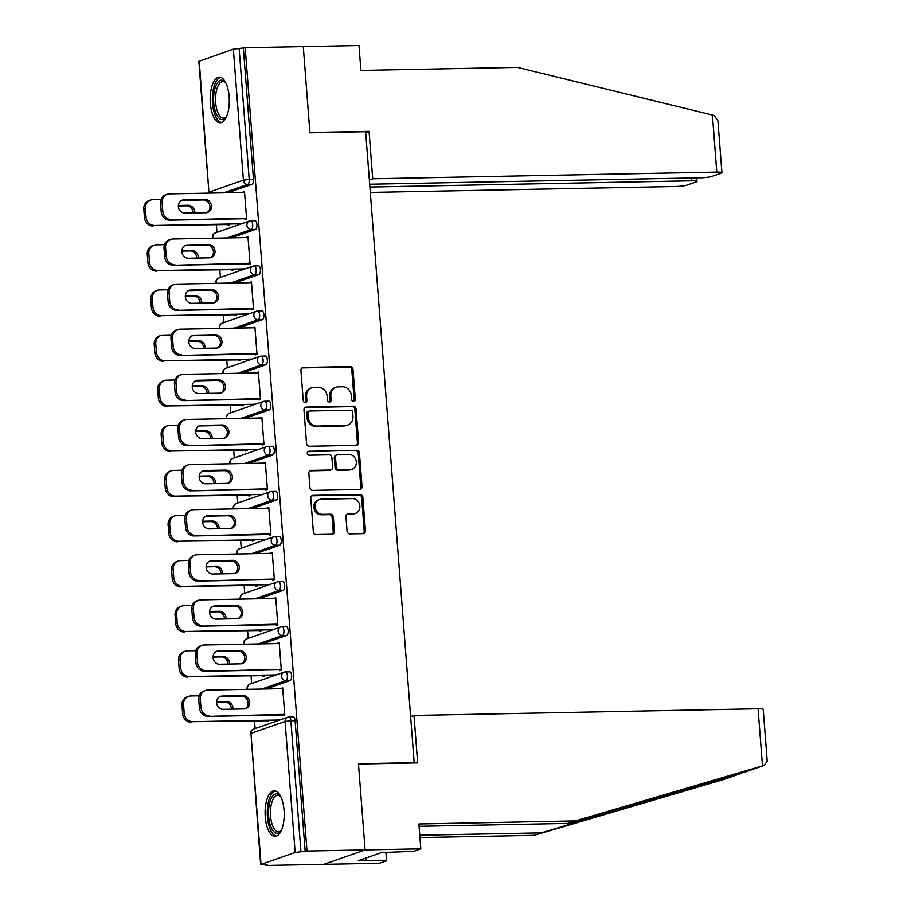 <?xml version="1.0" encoding="UTF-8"?>
<svg xmlns="http://www.w3.org/2000/svg" width="911" height="911" viewBox="0 0 911 911"><rect width="100%" height="100%" fill="white"/><g stroke="black" fill="none" stroke-linecap="round" stroke-linejoin="round"><path stroke-width="1.37" d="M353.65 401.557A2.004 1.811 70.8 0 0 355.324 399.53L353.001 369.376A2.87 2.585 70.8 0 0 350.177 366.586L303.306 367.497A2.87 2.585 70.8 0 0 300.915 370.39L303.238 400.544A2.004 1.811 70.8 0 0 305.72 402.411A2.004 1.811 70.8 0 0 306.882 400.476L306.586 396.57A9.178 8.256 70.8 0 1 311.892 387.744A9.178 8.256 70.8 0 1 314.215 387.323L318.121 387.255A9.178 8.256 70.8 0 1 327.151 396.171L327.459 400.077A2.004 1.811 70.8 0 0 329.941 401.933A2.004 1.811 70.8 0 0 331.103 400.009L330.807 396.103A9.178 8.256 70.8 0 1 336.113 387.277A9.178 8.256 70.8 0 1 338.436 386.856L342.342 386.776A9.178 8.256 70.8 0 1 351.373 395.704L351.669 399.61A2.004 1.811 70.8 0 0 353.65 401.557M353.514 401.557A2.004 1.811 70.8 0 0 354.117 399.952L351.794 369.798A2.87 2.585 70.8 0 0 348.97 367.008L302.099 367.919A2.87 2.585 70.8 0 0 302.008 367.919M305.083 402.491A2.004 1.811 70.8 0 0 305.675 400.897L305.379 396.991L306.586 396.57M329.292 402.024A2.004 1.811 70.8 0 0 329.896 400.43L329.6 396.524L330.807 396.103M284.05 810.3A22.798 9.554 -91.1 0 0 274.2 790.794A22.798 9.554 -91.1 0 0 265.249 816.86A22.798 9.554 -91.1 0 0 275.088 836.366A22.798 9.554 -91.1 0 0 284.05 810.3M229.139 96.668A22.798 9.554 -91.1 0 0 219.289 77.162A22.798 9.554 -91.1 0 0 210.339 103.228A22.798 9.554 -91.1 0 0 220.177 122.734A22.798 9.554 -91.1 0 0 229.139 96.668M347.057 531.09A2.87 2.585 70.8 0 0 349.881 533.88L363.034 533.618A2.87 2.585 70.8 0 0 365.413 530.737L362.84 497.235A2.87 2.585 70.8 0 0 360.016 494.457L313.145 495.368A2.87 2.585 70.8 0 0 310.753 498.249L313.338 531.739A2.87 2.585 70.8 0 0 316.151 534.529L332.037 534.222A2.87 2.585 70.8 0 0 334.428 531.329L333.324 517.004A2.87 2.585 70.8 0 0 330.499 514.214L322.619 514.362A7.675 6.901 70.8 0 1 315.229 507.985A7.675 6.901 70.8 0 1 319.51 499.524A7.675 6.901 70.8 0 1 321.458 499.182L352.318 498.579A7.675 6.901 70.8 0 1 359.708 504.956A7.675 6.901 70.8 0 1 355.427 513.417A7.675 6.901 70.8 0 1 353.479 513.77L348.344 513.861A2.87 2.585 70.8 0 0 345.952 516.753L347.057 531.09M369.661 184.238L700.4 177.816A8.768 1.082 175.6 0 0 711.969 176.404L721.136 173.215A8.768 1.082 175.6 0 0 721.911 172.691A8.768 1.082 175.6 0 0 716.786 172.099L712.402 115.025L517.437 67.38L360.904 70.42L358.991 45.55L303.283 46.632L309.911 132.801L365.63 131.719L414.175 762.655L358.456 763.737L365.095 849.906L306.996 851.033L245.184 47.759L239.126 48.477L249.204 179.456L253.452 179.376L243.374 48.385M365.687 132.539L369.046 131.366L309.888 132.505L303.283 46.632L245.184 47.759M356.235 445.354A2.87 2.585 70.8 0 0 358.627 442.461L356.042 408.971A2.87 2.585 70.8 0 0 353.229 406.181L306.347 407.092A2.87 2.585 70.8 0 0 303.967 409.984L306.54 443.475A2.87 2.585 70.8 0 0 309.364 446.265L356.235 445.354M359.446 453.109L362.02 486.599A2.87 2.585 70.8 0 1 359.629 489.492L312.758 490.391A2.87 2.585 70.8 0 1 309.934 487.613L308.84 473.276A2.87 2.585 70.8 0 1 311.22 470.383L330.226 470.019A2.87 2.585 70.8 0 0 332.617 467.127L331.889 457.618A2.87 2.585 70.8 0 0 329.065 454.828L309.273 455.215A2.004 1.811 70.8 0 1 308.453 451.332A2.004 1.811 70.8 0 1 308.966 451.241L356.622 450.319A2.87 2.585 70.8 0 1 359.446 453.109L358.239 453.53L360.813 487.021L362.02 486.599M413.298 762.962L414.175 762.655M199.236 61.083L208.915 192.323L198.837 61.333L233.341 49.183L239.126 48.477M420.802 848.824L413.696 851.295L381.515 852.559L358.262 860.679L386.571 860.758L379.466 863.241L323.747 864.323L365.095 849.906L358.478 764.022L417.648 762.871L413.993 715.454L758.077 708.769A8.768 1.082 -4.4 0 1 763.213 709.362L767.199 761.175L764.238 765.342L575.41 820.913L418.889 823.954L420.802 848.824L365.095 849.906L323.747 864.323L265.648 865.45L265.602 864.858M306.996 851.033L295.153 852.445L261.036 864.345L267.458 864.824L265.648 865.45M255.114 728.584L254.533 720.988M251.641 683.478L251.06 675.882M248.179 638.36L247.587 630.776M244.706 593.255L244.125 585.671M241.233 548.149L240.652 540.553M237.76 503.043L237.179 495.447M234.286 457.937L233.706 450.341M230.825 412.82L230.232 405.236M227.351 367.714L226.771 360.13M223.878 322.608L223.297 315.012M220.405 277.502L219.824 269.907M216.943 232.396L216.351 224.801M244.524 192.073L242.918 192.107L244.49 191.561L246.608 219.027L245.036 219.574L244.934 218.207M228.092 224.573L228.16 225.461L229.731 224.915L229.663 224.026M289.493 671.862A4.384 1.833 88.9 0 1 289.744 671.817A4.384 1.833 88.9 0 1 291.634 675.563A4.384 1.833 88.9 0 1 290.154 680.528L266.001 688.955M292.966 716.968A4.384 1.833 88.9 0 1 293.205 716.923A4.384 1.833 88.9 0 1 295.107 720.669L290.86 720.76L300.937 851.739M305.185 851.66L295.107 720.669M253.452 179.376A4.384 1.833 88.9 0 1 251.983 184.341L227.818 192.768M262.801 675.655L262.869 676.543L264.441 675.996L264.372 675.108M277.661 643.553L279.199 642.642L281.317 670.109L279.745 670.655L279.643 669.289M282.547 581.639A4.384 1.833 88.9 0 1 282.797 581.594A4.384 1.833 88.9 0 1 284.688 585.352A4.384 1.833 88.9 0 1 283.219 590.317L259.054 598.743M255.866 585.443L255.934 586.331L257.494 585.784L257.426 584.896M270.715 553.341L272.252 552.419L274.37 579.897L272.799 580.444L272.696 579.077M275.612 491.428A4.384 1.833 88.9 0 1 275.851 491.382A4.384 1.833 88.9 0 1 277.753 495.128A4.384 1.833 88.9 0 1 276.272 500.105L252.119 508.532M248.919 495.22L248.988 496.108L250.559 495.561L250.491 494.673M263.78 463.13L265.317 462.207L267.424 489.674L265.864 490.22L265.761 488.865M268.665 401.216A4.384 1.833 88.9 0 1 268.916 401.17A4.384 1.833 88.9 0 1 270.806 404.917A4.384 1.833 88.9 0 1 269.337 409.882L245.173 418.308M241.973 405.008L242.041 405.896L243.613 405.349L243.544 404.461M256.834 372.906L258.371 371.995L260.489 399.462L258.918 400.009L258.815 398.642M261.719 310.993A4.384 1.833 88.9 0 1 261.969 310.947A4.384 1.833 88.9 0 1 263.871 314.705A4.384 1.833 88.9 0 1 262.391 319.67L238.238 328.097M235.038 314.785L235.106 315.673L236.666 315.126L236.598 314.238M249.887 282.695L251.436 281.772L253.543 309.25L251.983 309.797L251.869 308.43M254.784 220.781A4.384 1.833 88.9 0 1 255.034 220.735A4.384 1.833 88.9 0 1 256.925 224.482A4.384 1.833 88.9 0 1 255.444 229.458L231.292 237.885M246.425 237.589L247.963 236.666L250.069 264.133L248.509 264.68L248.407 263.325M231.565 269.679L231.633 270.567L233.205 270.02L233.136 269.132M258.257 265.887A4.384 1.833 88.9 0 1 258.496 265.841A4.384 1.833 88.9 0 1 260.398 269.588A4.384 1.833 88.9 0 1 258.918 274.564L234.765 282.991M253.36 327.801L254.898 326.878L257.016 354.356L255.444 354.903L255.342 353.536M238.511 359.902L238.58 360.79L240.14 360.244L240.071 359.355M265.192 356.099A4.384 1.833 88.9 0 1 265.443 356.053A4.384 1.833 88.9 0 1 267.333 359.811A4.384 1.833 88.9 0 1 265.864 364.776L241.7 373.203M260.307 418.024L261.844 417.101L263.962 444.568L262.391 445.115L262.288 443.748M245.446 450.114L245.514 451.002L247.086 450.455L247.018 449.567M272.138 446.322A4.384 1.833 88.9 0 1 272.389 446.276A4.384 1.833 88.9 0 1 274.279 450.023A4.384 1.833 88.9 0 1 272.799 454.988L248.646 463.414M267.242 508.236L268.791 507.313L270.897 534.78L269.337 535.326L269.223 533.971M252.393 540.325L252.461 541.214L254.021 540.667L253.953 539.779M279.073 536.533A4.384 1.833 88.9 0 1 279.324 536.488A4.384 1.833 88.9 0 1 281.226 540.246A4.384 1.833 88.9 0 1 279.745 545.211L255.592 553.637M274.188 598.447L275.726 597.536L277.844 625.003L276.272 625.55L276.17 624.183M259.328 630.549L259.396 631.437L260.967 630.89L260.899 630.002M286.02 626.745A4.384 1.833 88.9 0 1 286.27 626.7A4.384 1.833 88.9 0 1 288.161 630.458A4.384 1.833 88.9 0 1 286.692 635.423L262.527 643.849M281.135 688.67L282.672 687.748L284.779 715.215L283.219 715.761L283.116 714.406M266.274 720.76L266.342 721.649L267.914 721.102L267.845 720.214M246.391 237.213L247.997 237.179M249.865 282.319L251.47 282.296M253.338 327.425L254.943 327.402M256.811 372.542L258.417 372.508M260.273 417.648L261.878 417.614M263.746 462.754L265.352 462.72M267.219 507.86L268.825 507.826M270.692 552.966L272.298 552.943M274.165 598.083L275.771 598.049M277.627 643.189L279.233 643.155M281.1 688.295L282.706 688.26M336.113 387.277L334.906 387.699A9.178 8.256 70.8 0 0 329.6 396.524M311.892 387.744L310.685 388.166A9.178 8.256 70.8 0 0 305.379 396.991M356.338 445.342A2.87 2.585 70.8 0 0 357.419 442.883L354.846 409.392A2.87 2.585 70.8 0 0 352.022 406.602L305.151 407.513A2.87 2.585 70.8 0 0 305.048 407.513M352.637 412.159A2.004 1.811 70.8 0 0 350.667 410.212L309.524 411.009A2.004 1.811 70.8 0 0 307.85 413.036L308.169 417.147A9.178 8.256 70.8 0 0 317.199 426.075L345.326 425.528A9.178 8.256 70.8 0 0 347.649 425.107A9.178 8.256 70.8 0 0 352.956 416.281L352.637 412.159M309.011 411.1L307.804 411.521A2.004 1.811 70.8 0 0 306.643 413.457L307.85 413.036M347.649 425.107L346.442 425.528A9.178 8.256 70.8 0 1 344.119 425.949L315.992 426.485A9.178 8.256 70.8 0 1 306.961 417.568L306.643 413.457M359.731 489.48A2.87 2.585 70.8 0 0 360.813 487.021M330.955 469.882L329.748 470.304A2.87 2.585 70.8 0 1 329.03 470.44L310.013 470.805A2.87 2.585 70.8 0 0 309.922 470.816M307.907 451.662L356.622 450.319M349.961 469.632A7.675 6.901 70.8 0 0 351.897 469.29A7.675 6.901 70.8 0 0 356.178 460.829A7.675 6.901 70.8 0 0 348.788 454.452L337.913 454.657A2.87 2.585 70.8 0 0 335.533 457.55L336.261 467.058A2.87 2.585 70.8 0 0 339.086 469.848L348.754 470.053A7.675 6.901 70.8 0 0 350.689 469.712L351.897 469.29M337.195 454.794L335.988 455.215A2.87 2.585 70.8 0 0 334.326 457.971L335.533 457.55M348.754 470.053L337.879 470.27A2.87 2.585 70.8 0 1 335.054 467.48L334.326 457.971M358.239 453.53A2.87 2.585 70.8 0 0 355.415 450.74M355.427 513.417L354.22 513.838A7.675 6.901 70.8 0 1 352.272 514.191L347.137 514.282A2.87 2.585 70.8 0 0 347.045 514.294M319.51 499.524L318.303 499.945A7.675 6.901 70.8 0 0 314.022 508.406A7.675 6.901 70.8 0 0 321.424 514.783L322.619 514.362M332.139 534.222A2.87 2.585 70.8 0 0 333.221 531.751L332.116 517.425A2.87 2.585 70.8 0 0 329.292 514.635L321.424 514.783M363.125 533.618A2.87 2.585 70.8 0 0 364.206 531.147L361.633 497.657A2.87 2.585 70.8 0 0 358.809 494.878L311.938 495.789A2.87 2.585 70.8 0 0 311.847 495.789M194.772 212.958A6.719 6.047 70.8 0 0 188.156 205.282L178.374 205.476M161.031 199.589L152.661 199.748A8.768 7.892 70.8 0 0 150.44 200.147A8.768 7.892 70.8 0 0 145.373 208.573L146.022 216.966A8.768 7.892 70.8 0 0 154.642 225.484L229.697 224.539M241.574 223.799L154.642 225.484M145.373 208.573L143.801 209.12L144.45 217.513L146.022 216.966M193.223 212.992A6.719 6.047 70.8 0 0 186.596 205.829L178.34 205.988M143.801 209.12A8.768 7.892 -109.2 0 1 148.88 200.693L150.44 200.147M153.082 226.03A8.768 7.892 -109.2 0 1 144.45 217.513M181.494 200.488A6.719 6.047 -109.2 0 1 182.394 200.397L203.347 199.987A6.719 6.047 -109.2 0 1 209.712 205.123A6.719 6.047 -109.2 0 1 206.831 212.65M244.968 218.731L169.833 220.189A8.768 7.892 -109.2 0 1 161.201 211.671L160.564 203.278A8.768 7.892 -109.2 0 1 165.631 194.852L167.203 194.305A8.768 7.892 70.8 0 0 162.124 202.732L160.564 203.278M167.203 194.305A8.768 7.892 70.8 0 1 169.412 193.906L244.558 192.449M246.539 218.184L169.833 220.189M161.201 211.671L162.773 211.124L162.124 202.732M183.954 199.851L204.918 199.441A6.719 6.047 -109.2 0 1 211.398 205.032A6.719 6.047 -109.2 0 1 207.64 212.434A6.719 6.047 -109.2 0 1 205.943 212.741L184.979 213.151A6.719 6.047 -109.2 0 1 178.499 207.56A6.719 6.047 -109.2 0 1 182.257 200.158A6.719 6.047 -109.2 0 1 183.954 199.851L182.394 200.397M162.773 211.124A8.768 7.892 70.8 0 0 171.393 219.642M214.062 92.603A19.723 8.267 88.9 0 1 225.336 82.332A19.723 8.267 88.9 0 1 225.871 83.026A18.266 7.652 -91.1 0 0 222.831 81.614A18.266 7.652 -91.1 0 0 215.964 93.116A18.266 7.652 -91.1 0 0 223.537 118.145A18.266 7.652 -91.1 0 0 226.52 116.619A19.723 8.267 88.9 0 1 226.008 117.325A19.723 8.267 88.9 0 1 216.579 114.592A19.723 8.267 88.9 0 1 214.062 92.603M220.633 77.355A22.65 9.486 -91.1 0 0 212.912 91.521A22.65 9.486 -91.1 0 0 221.51 122.484M270.476 825.753A19.723 8.267 88.9 0 1 270.18 801.031A19.723 8.267 88.9 0 1 280.246 795.963A19.723 8.267 88.9 0 1 280.782 796.658A18.266 7.652 -91.1 0 0 277.741 795.257A18.266 7.652 -91.1 0 0 271.068 805.609A18.266 7.652 -91.1 0 0 272.264 824.831A18.266 7.652 -91.1 0 0 278.447 831.777A18.266 7.652 -91.1 0 0 281.431 830.251A19.723 8.267 88.9 0 1 280.918 830.957A19.723 8.267 88.9 0 1 270.476 825.753M275.543 790.987A22.65 9.486 -91.1 0 0 267.902 804.595A22.65 9.486 -91.1 0 0 269.542 827.564A22.65 9.486 -91.1 0 0 276.42 836.116M712.402 115.025L714.235 115.538L717.925 120.89L721.911 172.691M370.299 192.449L675.45 186.527A8.768 1.082 175.6 0 0 687.019 185.104L696.186 181.915A8.768 1.082 175.6 0 0 696.961 181.391A8.768 1.082 175.6 0 0 691.836 180.811L691.62 177.987M369.877 187.051L691.836 180.811M369.331 179.957L372.701 178.784L716.786 172.099M369.046 131.366L372.701 178.784M419.755 835.216L541.18 832.859L534.074 835.33L723.858 779.429M541.18 832.859L745.187 771.868M386.571 860.758L385.934 852.48M534.074 835.33L419.937 837.551M413.993 715.454L410.633 716.627M575.41 820.913L568.305 823.396L419.071 826.288M764.523 765.251L746.405 771.571L568.305 823.396M366.211 860.519L366.017 857.968M198.245 258.064A6.719 6.047 70.8 0 0 191.629 250.4L181.836 250.582M164.492 244.695L156.134 244.854A8.768 7.892 70.8 0 0 153.913 245.253A8.768 7.892 70.8 0 0 148.846 253.691L149.484 262.072A8.768 7.892 70.8 0 0 158.115 270.59L233.17 269.656M245.048 268.904L158.115 270.59M148.846 253.691L147.275 254.237L147.924 262.619L149.484 262.072M196.696 258.098A6.719 6.047 70.8 0 0 190.069 250.935L181.813 251.106M147.275 254.237A8.768 7.892 -109.2 0 1 152.342 245.799L153.913 245.253M156.544 271.136A8.768 7.892 -109.2 0 1 147.924 262.619M201.718 303.181A6.719 6.047 70.8 0 0 195.102 295.506L185.309 295.688M167.966 289.8L159.607 289.96A8.768 7.892 70.8 0 0 157.387 290.358A8.768 7.892 70.8 0 0 152.319 298.797L152.957 307.178A8.768 7.892 70.8 0 0 161.589 315.696L236.644 314.762M248.521 314.01L161.589 315.696M152.319 298.797L150.748 299.343L151.397 307.724L152.957 307.178M200.169 303.204A6.719 6.047 70.8 0 0 193.531 296.052L185.286 296.212M150.748 299.343A8.768 7.892 -109.2 0 1 155.815 290.905L157.387 290.358M160.017 316.242A8.768 7.892 -109.2 0 1 151.397 307.724M205.18 348.287A6.719 6.047 70.8 0 0 198.575 340.612L188.782 340.805M171.439 334.906L163.08 335.077A8.768 7.892 70.8 0 0 160.86 335.464A8.768 7.892 70.8 0 0 155.781 343.902L156.43 352.284A8.768 7.892 70.8 0 0 165.062 360.813L240.117 359.868M251.994 359.116L165.062 360.813M155.781 343.902L154.221 344.449L154.859 352.83L156.43 352.284M203.643 348.309A6.719 6.047 70.8 0 0 197.004 341.158L188.759 341.318M154.221 344.449A8.768 7.892 -109.2 0 1 159.288 336.011L160.86 335.464M163.49 361.36A8.768 7.892 -109.2 0 1 154.859 352.83M208.653 393.393A6.719 6.047 70.8 0 0 202.048 385.717L192.255 385.911M174.912 380.024L166.542 380.183A8.768 7.892 70.8 0 0 164.322 380.582A8.768 7.892 70.8 0 0 159.254 389.008L159.903 397.401A8.768 7.892 70.8 0 0 168.524 405.919L243.579 404.974M255.467 404.233L168.524 405.919M159.254 389.008L157.694 389.555L158.332 397.948L159.903 397.401M207.116 393.427A6.719 6.047 70.8 0 0 200.477 386.264L192.232 386.423M157.694 389.555A8.768 7.892 -109.2 0 1 162.762 381.128L164.322 380.582M166.964 406.465A8.768 7.892 -109.2 0 1 158.332 397.948M212.126 438.498A6.719 6.047 70.8 0 0 205.51 430.823L195.728 431.017M178.385 425.13L170.015 425.289A8.768 7.892 70.8 0 0 167.795 425.688A8.768 7.892 70.8 0 0 162.727 434.114L163.376 442.507A8.768 7.892 70.8 0 0 171.997 451.025L247.052 450.08M258.929 449.339L171.997 451.025M162.727 434.114L161.156 434.661L161.805 443.053L163.376 442.507M210.578 438.533A6.719 6.047 70.8 0 0 203.95 431.37L195.694 431.529M161.156 434.661A8.768 7.892 -109.2 0 1 166.235 426.234L167.795 425.688M170.437 451.571A8.768 7.892 -109.2 0 1 161.805 443.053M184.967 245.594A6.719 6.047 -109.2 0 1 185.855 245.503L206.82 245.093A6.719 6.047 -109.2 0 1 213.185 250.229A6.719 6.047 -109.2 0 1 210.304 257.756M248.441 263.837L173.306 265.295A8.768 7.892 -109.2 0 1 164.675 256.777L164.026 248.384A8.768 7.892 -109.2 0 1 169.104 239.957L170.664 239.411A8.768 7.892 70.8 0 0 165.597 247.838L164.026 248.384M170.664 239.411A8.768 7.892 70.8 0 1 172.885 239.012L248.031 237.555M250.013 263.29L173.306 265.295M164.675 256.777L166.246 256.23L165.597 247.838M187.427 244.957L208.38 244.547A6.719 6.047 -109.2 0 1 214.859 250.138A6.719 6.047 -109.2 0 1 211.113 257.551A6.719 6.047 -109.2 0 1 209.405 257.847L188.452 258.257A6.719 6.047 -109.2 0 1 181.972 252.677A6.719 6.047 -109.2 0 1 185.73 245.264A6.719 6.047 -109.2 0 1 187.427 244.957L185.855 245.503M166.246 256.23A8.768 7.892 70.8 0 0 174.866 264.748M188.429 290.7A6.719 6.047 -109.2 0 1 189.329 290.609L210.293 290.21A6.719 6.047 -109.2 0 1 216.659 295.346A6.719 6.047 -109.2 0 1 213.778 302.873M251.914 308.943L176.768 310.4A8.768 7.892 -109.2 0 1 168.148 301.883L167.499 293.501A8.768 7.892 -109.2 0 1 172.578 285.063L174.138 284.517A8.768 7.892 70.8 0 0 169.07 292.955L167.499 293.501M174.138 284.517A8.768 7.892 70.8 0 1 176.358 284.118L251.504 282.661M253.474 308.396L176.768 310.4M168.148 301.883L169.708 301.336L169.07 292.955M190.9 290.062L211.853 289.664A6.719 6.047 -109.2 0 1 218.333 295.244A6.719 6.047 -109.2 0 1 214.586 302.657A6.719 6.047 -109.2 0 1 212.878 302.964L191.925 303.363A6.719 6.047 -109.2 0 1 185.445 297.783A6.719 6.047 -109.2 0 1 189.192 290.37A6.719 6.047 -109.2 0 1 190.9 290.062L189.329 290.609M169.708 301.336A8.768 7.892 70.8 0 0 178.34 309.854M191.902 335.806A6.719 6.047 -109.2 0 1 192.802 335.715L213.755 335.316A6.719 6.047 -109.2 0 1 220.132 340.452A6.719 6.047 -109.2 0 1 217.251 347.979M255.387 354.049L180.241 355.506A8.768 7.892 -109.2 0 1 171.621 346.989L170.972 338.607A8.768 7.892 -109.2 0 1 176.039 330.169L177.611 329.623A8.768 7.892 70.8 0 0 172.543 338.061L170.972 338.607M177.611 329.623A8.768 7.892 70.8 0 1 179.831 329.224L254.966 327.766M256.948 353.502L180.241 355.506M171.621 346.989L173.181 346.442L172.543 338.061M194.373 335.168L215.326 334.77A6.719 6.047 -109.2 0 1 221.806 340.35A6.719 6.047 -109.2 0 1 218.048 347.763A6.719 6.047 -109.2 0 1 216.351 348.07L195.387 348.469A6.719 6.047 -109.2 0 1 188.919 342.889A6.719 6.047 -109.2 0 1 192.665 335.476A6.719 6.047 -109.2 0 1 194.373 335.168L192.802 335.715M173.181 346.442A8.768 7.892 70.8 0 0 181.813 354.96M195.375 380.923A6.719 6.047 -109.2 0 1 196.275 380.832L217.228 380.422A6.719 6.047 -109.2 0 1 223.605 385.558A6.719 6.047 -109.2 0 1 220.724 393.085M258.849 399.155L183.715 400.624A8.768 7.892 -109.2 0 1 175.083 392.094L174.445 383.713A8.768 7.892 -109.2 0 1 179.513 375.275L181.084 374.728A8.768 7.892 70.8 0 0 176.005 383.167L174.445 383.713M181.084 374.728A8.768 7.892 70.8 0 1 183.305 374.341L258.439 372.884M260.421 398.608L183.715 400.624M175.083 392.094L176.654 391.548L176.005 383.167M197.835 380.286L218.799 379.876A6.719 6.047 -109.2 0 1 225.279 385.455A6.719 6.047 -109.2 0 1 221.521 392.869A6.719 6.047 -109.2 0 1 219.824 393.176L198.86 393.586A6.719 6.047 -109.2 0 1 192.38 387.995A6.719 6.047 -109.2 0 1 196.138 380.582A6.719 6.047 -109.2 0 1 197.835 380.286L196.275 380.832M176.654 391.548A8.768 7.892 70.8 0 0 185.286 400.077M198.849 426.029A6.719 6.047 -109.2 0 1 199.748 425.938L220.701 425.528A6.719 6.047 -109.2 0 1 227.067 430.664A6.719 6.047 -109.2 0 1 224.186 438.191M262.322 444.272L187.188 445.73A8.768 7.892 -109.2 0 1 178.556 437.212L177.918 428.819A8.768 7.892 -109.2 0 1 182.986 420.392L184.546 419.846A8.768 7.892 70.8 0 0 179.478 428.272L177.918 428.819M184.546 419.846A8.768 7.892 70.8 0 1 186.766 419.447L261.912 417.99M263.894 443.725L187.188 445.73M178.556 437.212L180.127 436.665L179.478 428.272M201.308 425.391L222.273 424.981A6.719 6.047 -109.2 0 1 228.752 430.573A6.719 6.047 -109.2 0 1 224.994 437.975A6.719 6.047 -109.2 0 1 223.297 438.282L202.333 438.692A6.719 6.047 -109.2 0 1 195.854 433.101A6.719 6.047 -109.2 0 1 199.611 425.699A6.719 6.047 -109.2 0 1 201.308 425.391L199.748 425.938M180.127 436.665A8.768 7.892 70.8 0 0 188.748 445.183M215.6 483.604A6.719 6.047 70.8 0 0 208.983 475.929L199.19 476.123M181.847 470.235L173.489 470.395A8.768 7.892 70.8 0 0 171.268 470.793A8.768 7.892 70.8 0 0 166.201 479.232L166.838 487.613A8.768 7.892 70.8 0 0 175.47 496.131L250.525 495.197M262.402 494.445L175.47 496.131M166.201 479.232L164.629 479.778L165.278 488.159L166.838 487.613M214.051 483.639A6.719 6.047 70.8 0 0 207.423 476.476L199.167 476.647M164.629 479.778A8.768 7.892 -109.2 0 1 169.697 471.34L171.268 470.793M173.899 496.677A8.768 7.892 -109.2 0 1 165.278 488.159M202.322 471.135A6.719 6.047 -109.2 0 1 203.21 471.044L224.174 470.634A6.719 6.047 -109.2 0 1 230.54 475.77A6.719 6.047 -109.2 0 1 227.659 483.297M265.796 489.378L190.661 490.835A8.768 7.892 -109.2 0 1 182.029 482.318L181.38 473.925A8.768 7.892 -109.2 0 1 186.459 465.498L188.019 464.952A8.768 7.892 70.8 0 0 182.952 473.378L181.38 473.925M188.019 464.952A8.768 7.892 70.8 0 1 190.24 464.553L265.386 463.095M267.367 488.831L190.661 490.835M182.029 482.318L183.601 481.771L182.952 473.378M204.781 470.497L225.734 470.087A6.719 6.047 -109.2 0 1 232.214 475.679A6.719 6.047 -109.2 0 1 228.467 483.092A6.719 6.047 -109.2 0 1 226.759 483.388L205.806 483.798A6.719 6.047 -109.2 0 1 199.327 478.218A6.719 6.047 -109.2 0 1 203.085 470.805A6.719 6.047 -109.2 0 1 204.781 470.497L203.21 471.044M183.601 481.771A8.768 7.892 70.8 0 0 192.221 490.289M219.073 528.722A6.719 6.047 70.8 0 0 212.457 521.046L202.663 521.229M185.32 515.341L176.962 515.501A8.768 7.892 70.8 0 0 174.741 515.899A8.768 7.892 70.8 0 0 169.674 524.337L170.311 532.719A8.768 7.892 70.8 0 0 178.943 541.236L253.998 540.303M265.875 539.551L178.943 541.236M169.674 524.337L168.102 524.884L168.751 533.265L170.311 532.719M217.524 528.744A6.719 6.047 70.8 0 0 210.885 521.593L202.641 521.752M168.102 524.884A8.768 7.892 -109.2 0 1 173.17 516.446L174.741 515.899M177.372 541.783A8.768 7.892 -109.2 0 1 168.751 533.265M205.784 516.241A6.719 6.047 -109.2 0 1 206.683 516.15L227.648 515.74A6.719 6.047 -109.2 0 1 234.013 520.876A6.719 6.047 -109.2 0 1 231.132 528.414M269.269 534.484L194.123 535.941A8.768 7.892 -109.2 0 1 185.502 527.423L184.853 519.042A8.768 7.892 -109.2 0 1 189.921 510.604L191.492 510.058A8.768 7.892 70.8 0 0 186.425 518.496L184.853 519.042M191.492 510.058A8.768 7.892 70.8 0 1 193.713 509.659L268.859 508.201M270.829 533.937L194.123 535.941M185.502 527.423L187.062 526.877L186.425 518.496M208.255 515.603L229.208 515.193A6.719 6.047 -109.2 0 1 235.687 520.785A6.719 6.047 -109.2 0 1 231.941 528.198A6.719 6.047 -109.2 0 1 230.232 528.505L209.279 528.904A6.719 6.047 -109.2 0 1 202.8 523.324A6.719 6.047 -109.2 0 1 206.546 515.911A6.719 6.047 -109.2 0 1 208.255 515.603L206.683 516.15M187.062 526.877A8.768 7.892 70.8 0 0 195.694 535.395M222.535 573.828A6.719 6.047 70.8 0 0 215.93 566.152L206.137 566.346M188.793 560.447L180.435 560.618A8.768 7.892 70.8 0 0 178.214 561.005A8.768 7.892 70.8 0 0 173.136 569.443L173.785 577.825A8.768 7.892 70.8 0 0 182.416 586.354L257.471 585.409M269.349 584.657L182.416 586.354M173.136 569.443L171.575 569.99L172.213 578.371L173.785 577.825M220.997 573.85A6.719 6.047 70.8 0 0 214.358 566.699L206.114 566.858M171.575 569.99A8.768 7.892 -109.2 0 1 176.643 561.552L178.214 561.005M180.845 586.9A8.768 7.892 -109.2 0 1 172.213 578.371M209.257 561.347A6.719 6.047 -109.2 0 1 210.156 561.256L231.109 560.857A6.719 6.047 -109.2 0 1 237.486 565.993A6.719 6.047 -109.2 0 1 234.605 573.52M272.742 579.59L197.596 581.047A8.768 7.892 -109.2 0 1 188.976 572.529L188.326 564.148A8.768 7.892 -109.2 0 1 193.394 555.71L194.965 555.163A8.768 7.892 70.8 0 0 189.898 563.602L188.326 564.148M194.965 555.163A8.768 7.892 70.8 0 1 197.186 554.765L272.321 553.307M274.302 579.043L197.596 581.047M188.976 572.529L190.536 571.983L189.898 563.602M211.728 560.709L232.681 560.311A6.719 6.047 -109.2 0 1 239.16 565.89A6.719 6.047 -109.2 0 1 235.402 573.304A6.719 6.047 -109.2 0 1 233.706 573.611L212.741 574.01A6.719 6.047 -109.2 0 1 206.273 568.43A6.719 6.047 -109.2 0 1 210.02 561.017A6.719 6.047 -109.2 0 1 211.728 560.709L210.156 561.256M190.536 571.983A8.768 7.892 70.8 0 0 199.167 580.501M226.008 618.933A6.719 6.047 70.8 0 0 219.403 611.258L209.61 611.452M192.267 605.564L183.897 605.724A8.768 7.892 70.8 0 0 181.676 606.122A8.768 7.892 70.8 0 0 176.609 614.549L177.258 622.942A8.768 7.892 70.8 0 0 185.878 631.46L260.933 630.514M272.822 629.774L185.878 631.46M176.609 614.549L175.049 615.096L175.686 623.477L177.258 622.942M224.47 618.968A6.719 6.047 70.8 0 0 217.831 611.805L209.587 611.964M175.049 615.096A8.768 7.892 -109.2 0 1 180.116 606.669L181.676 606.122M184.318 632.006A8.768 7.892 -109.2 0 1 175.686 623.477M212.73 606.464A6.719 6.047 -109.2 0 1 213.629 606.373L234.582 605.963A6.719 6.047 -109.2 0 1 240.959 611.099A6.719 6.047 -109.2 0 1 238.078 618.626M276.204 624.695L201.069 626.164A8.768 7.892 -109.2 0 1 192.437 617.635L191.8 609.254A8.768 7.892 -109.2 0 1 196.867 600.816L198.439 600.269A8.768 7.892 70.8 0 0 193.36 608.707L191.8 609.254M198.439 600.269A8.768 7.892 70.8 0 1 200.659 599.882L275.794 598.425M277.775 624.149L201.069 626.164M192.437 617.635L194.009 617.089L193.36 608.707M215.19 605.826L236.154 605.416A6.719 6.047 -109.2 0 1 242.633 610.996A6.719 6.047 -109.2 0 1 238.876 618.41A6.719 6.047 -109.2 0 1 237.179 618.717L216.214 619.127A6.719 6.047 -109.2 0 1 209.735 613.536A6.719 6.047 -109.2 0 1 213.493 606.122A6.719 6.047 -109.2 0 1 215.19 605.826L213.629 606.373M194.009 617.089A8.768 7.892 70.8 0 0 202.641 625.618M229.481 664.039A6.719 6.047 70.8 0 0 222.865 656.364L213.083 656.558M195.74 650.67L187.37 650.83A8.768 7.892 70.8 0 0 185.149 651.228A8.768 7.892 70.8 0 0 180.082 659.655L180.731 668.048A8.768 7.892 70.8 0 0 189.351 676.566L264.406 675.62M276.284 674.88L189.351 676.566M180.082 659.655L178.51 660.202L179.16 668.594L180.731 668.048M227.932 664.073A6.719 6.047 70.8 0 0 221.305 656.911L213.049 657.07M178.51 660.202A8.768 7.892 -109.2 0 1 183.589 651.775L185.149 651.228M187.791 677.112A8.768 7.892 -109.2 0 1 179.16 668.594M216.203 651.57A6.719 6.047 -109.2 0 1 217.103 651.479L238.056 651.069A6.719 6.047 -109.2 0 1 244.421 656.205A6.719 6.047 -109.2 0 1 241.54 663.732M279.677 669.813L204.542 671.27A8.768 7.892 -109.2 0 1 195.911 662.752L195.273 654.36A8.768 7.892 -109.2 0 1 200.34 645.933L201.9 645.387A8.768 7.892 70.8 0 0 196.833 653.813L195.273 654.36M201.9 645.387A8.768 7.892 70.8 0 1 204.121 644.988L279.267 643.53M281.248 669.266L204.542 671.27M195.911 662.752L197.482 662.206L196.833 653.813M218.663 650.932L239.627 650.522A6.719 6.047 -109.2 0 1 246.107 656.102A6.719 6.047 -109.2 0 1 242.349 663.515A6.719 6.047 -109.2 0 1 240.652 663.823L219.688 664.233A6.719 6.047 -109.2 0 1 213.208 658.642A6.719 6.047 -109.2 0 1 216.966 651.228A6.719 6.047 -109.2 0 1 218.663 650.932L217.103 651.479M197.482 662.206A8.768 7.892 70.8 0 0 206.102 670.724M232.954 709.145A6.719 6.047 70.8 0 0 226.338 701.47L216.545 701.664M199.202 695.776L190.843 695.936A8.768 7.892 70.8 0 0 188.623 696.334A8.768 7.892 70.8 0 0 183.555 704.772L184.193 713.154A8.768 7.892 70.8 0 0 192.825 721.671L267.88 720.726M279.757 719.986L192.825 721.671M183.555 704.772L181.984 705.319L182.633 713.7L184.193 713.154M231.405 709.179A6.719 6.047 70.8 0 0 224.778 702.017L216.522 702.176M181.984 705.319A8.768 7.892 -109.2 0 1 187.051 696.881L188.623 696.334M191.253 722.218A8.768 7.892 -109.2 0 1 182.633 713.7M219.676 696.676A6.719 6.047 -109.2 0 1 220.564 696.585L241.529 696.175A6.719 6.047 -109.2 0 1 247.894 701.311A6.719 6.047 -109.2 0 1 245.013 708.838M283.15 714.919L208.015 716.376A8.768 7.892 -109.2 0 1 199.384 707.858L198.735 699.466A8.768 7.892 -109.2 0 1 203.813 691.039L205.374 690.492A8.768 7.892 70.8 0 0 200.306 698.919L198.735 699.466M205.374 690.492A8.768 7.892 70.8 0 1 207.594 690.094L282.74 688.636M284.722 714.372L208.015 716.376M199.384 707.858L200.955 707.312L200.306 698.919M222.136 696.038L243.089 695.628A6.719 6.047 -109.2 0 1 249.568 701.219A6.719 6.047 -109.2 0 1 245.822 708.633A6.719 6.047 -109.2 0 1 244.114 708.929L223.161 709.339A6.719 6.047 -109.2 0 1 216.681 703.759A6.719 6.047 -109.2 0 1 220.439 696.346A6.719 6.047 -109.2 0 1 222.136 696.038L220.564 696.585M200.955 707.312A8.768 7.892 70.8 0 0 209.576 715.83M354.117 399.952L355.324 399.53M305.675 400.897L306.882 400.476M329.896 400.43L331.103 400.009M209.519 193.132A4.384 3.94 70.8 0 1 209.314 192.062L243.419 180.162L233.341 49.183M251.983 184.341L247.735 184.432A4.384 3.94 70.8 0 1 243.419 180.162L249.204 179.456A4.384 1.833 88.9 0 1 247.735 184.432L223.571 192.859M295.153 852.445L285.075 721.466L250.958 733.366L261.036 864.345M293.205 716.923L288.969 717.003A4.384 1.833 -91.1 0 1 290.86 720.76L285.075 721.466A4.384 3.94 -109.2 0 1 287.603 717.253L253.497 729.142A4.384 3.94 -109.2 0 0 250.958 733.366L260.648 864.607M255.444 229.458L251.208 229.538A4.384 1.833 88.9 0 0 252.677 224.573A4.384 1.833 -91.1 0 0 250.787 220.815A4.384 1.833 -91.1 0 0 250.536 220.861A4.384 3.94 -109.2 0 0 249.432 221.054L215.315 232.954A4.384 4.384 0 0 0 212.536 238.249M227.044 237.965L251.208 229.538A4.384 3.94 70.8 0 1 246.892 225.279A4.384 3.94 -109.2 0 1 249.432 221.054A4.384 4.384 0 0 1 250.787 220.815L255.034 220.735M212.98 238.238A4.384 3.94 70.8 0 1 212.787 237.167A4.384 3.94 -109.2 0 1 215.315 232.954M258.918 274.564L254.681 274.644L230.517 283.07M262.391 319.67L258.143 319.75L233.99 328.176M265.864 364.776L261.616 364.855L237.464 373.282M269.337 409.882L265.09 409.973L240.925 418.4M272.799 454.988L268.563 455.079L244.399 463.505M276.272 500.105L272.025 500.185L247.872 508.611M279.745 545.211L275.498 545.29L251.345 553.717M283.219 590.317L278.971 590.396L254.818 598.823M286.692 635.423L282.444 635.502L258.28 643.929M290.154 680.528L285.917 680.619L261.753 689.046M258.496 265.841L254.26 265.921A4.384 4.384 0 0 0 252.894 266.171A4.384 3.94 -109.2 0 0 250.366 270.385A4.384 3.94 70.8 0 0 254.681 274.644A4.384 1.833 88.9 0 0 256.15 269.679A4.384 1.833 -91.1 0 0 254.26 265.921A4.384 1.833 -91.1 0 0 254.01 265.966A4.384 3.94 -109.2 0 0 252.894 266.171L218.788 278.06A4.384 4.384 0 0 0 215.998 283.355M216.454 283.344A4.384 3.94 70.8 0 1 216.249 282.285A4.384 3.94 -109.2 0 1 218.788 278.06M261.969 310.947L257.733 311.027A4.384 4.384 0 0 0 256.367 311.277A4.384 3.94 -109.2 0 0 253.839 315.491A4.384 3.94 70.8 0 0 258.143 319.75A4.384 1.833 88.9 0 0 259.624 314.785A4.384 1.833 -91.1 0 0 257.733 311.027A4.384 1.833 -91.1 0 0 257.483 311.072A4.384 3.94 -109.2 0 0 256.367 311.277L222.261 323.177A4.384 4.384 0 0 0 219.471 328.461M219.927 328.45A4.384 3.94 70.8 0 1 219.722 327.391A4.384 3.94 -109.2 0 1 222.261 323.177M265.443 356.053L261.195 356.144A4.384 4.384 0 0 0 259.84 356.383A4.384 3.94 -109.2 0 0 257.301 360.597A4.384 3.94 70.8 0 0 261.616 364.855A4.384 1.833 88.9 0 0 263.097 359.891A4.384 1.833 -91.1 0 0 261.195 356.144A4.384 1.833 -91.1 0 0 260.945 356.19A4.384 3.94 -109.2 0 0 259.84 356.383L225.734 368.283A4.384 4.384 0 0 0 222.944 373.567M223.4 373.556A4.384 3.94 70.8 0 1 223.195 372.497A4.384 3.94 -109.2 0 1 225.734 368.283M268.916 401.17L264.668 401.25A4.384 4.384 0 0 0 263.313 401.489A4.384 3.94 -109.2 0 0 260.774 405.702A4.384 3.94 70.8 0 0 265.09 409.973A4.384 1.833 88.9 0 0 266.559 404.996A4.384 1.833 -91.1 0 0 264.668 401.25A4.384 1.833 -91.1 0 0 264.418 401.295A4.384 3.94 -109.2 0 0 263.313 401.489L229.196 413.389A4.384 4.384 0 0 0 226.418 418.673M226.873 418.673A4.384 3.94 70.8 0 1 226.668 417.602A4.384 3.94 -109.2 0 1 229.196 413.389M272.389 446.276L268.141 446.356A4.384 4.384 0 0 0 266.786 446.595A4.384 3.94 -109.2 0 0 264.247 450.82A4.384 3.94 70.8 0 0 268.563 455.079A4.384 1.833 88.9 0 0 270.032 450.102A4.384 1.833 -91.1 0 0 268.141 446.356A4.384 1.833 -91.1 0 0 267.891 446.401A4.384 3.94 -109.2 0 0 266.786 446.595L232.669 458.495A4.384 4.384 0 0 0 229.891 463.779M230.335 463.779A4.384 3.94 70.8 0 1 230.141 462.708A4.384 3.94 -109.2 0 1 232.669 458.495M275.851 491.382L271.615 491.462A4.384 4.384 0 0 0 270.248 491.712A4.384 3.94 -109.2 0 0 267.72 495.926A4.384 3.94 70.8 0 0 272.025 500.185A4.384 1.833 88.9 0 0 273.505 495.22A4.384 1.833 -91.1 0 0 271.615 491.462A4.384 1.833 -91.1 0 0 271.364 491.507A4.384 3.94 -109.2 0 0 270.248 491.712L236.143 503.601A4.384 4.384 0 0 0 233.353 508.896M233.808 508.885A4.384 3.94 70.8 0 1 233.603 507.826A4.384 3.94 -109.2 0 1 236.143 503.601M279.324 536.488L275.088 536.568A4.384 4.384 0 0 0 273.721 536.818A4.384 3.94 -109.2 0 0 271.193 541.032A4.384 3.94 70.8 0 0 275.498 545.29A4.384 1.833 88.9 0 0 276.978 540.325A4.384 1.833 -91.1 0 0 275.088 536.568A4.384 1.833 -91.1 0 0 274.837 536.613A4.384 3.94 -109.2 0 0 273.721 536.818L239.616 548.718A4.384 4.384 0 0 0 236.826 554.002M237.281 553.99A4.384 3.94 70.8 0 1 237.076 552.931A4.384 3.94 -109.2 0 1 239.616 548.718M282.797 581.594L278.55 581.685A4.384 4.384 0 0 0 277.195 581.924A4.384 3.94 -109.2 0 0 274.655 586.137A4.384 3.94 70.8 0 0 278.971 590.396A4.384 1.833 88.9 0 0 280.451 585.431A4.384 1.833 -91.1 0 0 278.55 581.685A4.384 1.833 -91.1 0 0 278.299 581.73A4.384 3.94 -109.2 0 0 277.195 581.924L243.089 593.824A4.384 4.384 0 0 0 240.299 599.108M240.755 599.096A4.384 3.94 70.8 0 1 240.55 598.037A4.384 3.94 -109.2 0 1 243.089 593.824M286.27 626.7L282.023 626.791A4.384 4.384 0 0 0 280.668 627.03A4.384 3.94 -109.2 0 0 278.128 631.243A4.384 3.94 70.8 0 0 282.444 635.502A4.384 1.833 88.9 0 0 283.913 630.537A4.384 1.833 -91.1 0 0 282.023 626.791A4.384 1.833 -91.1 0 0 281.772 626.836A4.384 3.94 -109.2 0 0 280.668 627.03L246.551 638.93A4.384 4.384 0 0 0 243.772 644.214M244.228 644.202A4.384 3.94 70.8 0 1 244.023 643.143A4.384 3.94 -109.2 0 1 246.551 638.93M289.744 671.817L285.496 671.897A4.384 4.384 0 0 0 284.141 672.136A4.384 3.94 -109.2 0 0 281.601 676.361A4.384 3.94 70.8 0 0 285.917 680.619A4.384 1.833 88.9 0 0 287.386 675.643A4.384 1.833 -91.1 0 0 285.496 671.897A4.384 1.833 -91.1 0 0 285.245 671.942A4.384 3.94 -109.2 0 0 284.141 672.136L250.024 684.036A4.384 4.384 0 0 0 247.234 689.32M247.69 689.32A4.384 3.94 70.8 0 1 247.496 688.249A4.384 3.94 -109.2 0 1 250.024 684.036M288.969 717.003A4.384 1.833 -91.1 0 0 288.719 717.048A4.384 3.94 -109.2 0 0 287.603 717.253A4.384 4.384 0 0 1 288.969 717.003M302.099 367.919L303.306 367.497M348.97 367.008L350.177 366.586M351.794 369.798L353.001 369.376M305.151 407.513L306.347 407.092M352.022 406.602L353.229 406.181M354.846 409.392L356.042 408.971M357.419 442.883L358.627 442.461M306.961 417.568L308.169 417.147M315.992 426.485L317.199 426.075M344.119 425.949L345.326 425.528M310.013 470.805L311.22 470.383M329.03 470.44L330.226 470.019M307.998 451.583L308.966 451.241M335.054 467.48L336.261 467.058M337.879 470.27L339.086 469.848M347.137 514.282L348.344 513.861M352.272 514.191L353.479 513.77M329.292 514.635L330.499 514.214M332.116 517.425L333.324 517.004M333.221 531.751L334.428 531.329M311.938 495.789L313.145 495.368M358.809 494.878L360.016 494.457M361.633 497.657L362.84 497.235M364.206 531.147L365.413 530.737M186.596 205.829L188.156 205.282M204.918 199.441L203.347 199.987M723.106 779.691L741.042 773.428M746.291 771.594L764.238 765.342M762.473 765.855L758.077 708.769M608.491 811.564L613.855 811.462M190.069 250.935L191.629 250.4M193.531 296.052L195.102 295.506M197.004 341.158L198.575 340.612M200.477 386.264L202.048 385.717M203.95 431.37L205.51 430.823M208.38 244.547L206.82 245.093M211.853 289.664L210.293 290.21M215.326 334.77L213.755 335.316M218.799 379.876L217.228 380.422M222.273 424.981L220.701 425.528M207.423 476.476L208.983 475.929M225.734 470.087L224.174 470.634M210.885 521.593L212.457 521.046M229.208 515.193L227.648 515.74M214.358 566.699L215.93 566.152M232.681 560.311L231.109 560.857M217.831 611.805L219.403 611.258M236.154 605.416L234.582 605.963M221.305 656.911L222.865 656.364M239.627 650.522L238.056 651.069M224.778 702.017L226.338 701.47M243.089 695.628L241.529 696.175M208.915 192.323A4.384 4.384 0 0 0 209.063 193.132M253.497 729.142A4.384 4.384 0 0 0 250.571 733.617M696.961 181.391L696.699 177.896M741.429 773.302L723.482 779.565"/></g></svg>
